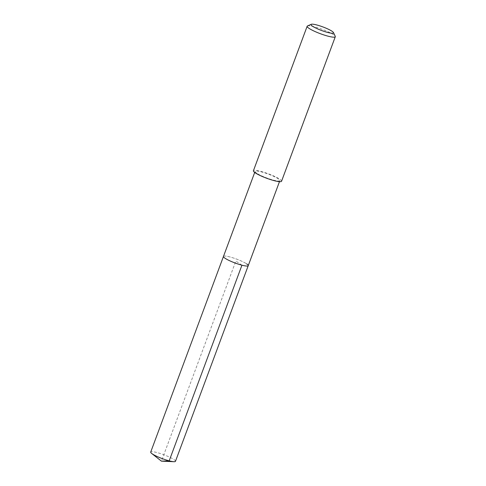 <?xml version="1.0" encoding="UTF-8"?>
<svg xmlns="http://www.w3.org/2000/svg" width="486" height="486" viewBox="0 0 486 486"><rect width="100%" height="100%" fill="white"/><g stroke="black" fill="none" stroke-linecap="round" stroke-linejoin="round"><path stroke-width="0.36" stroke-dasharray="2.43 1.82" d="M175.476 461.305A13.213 2.09 20.4 0 0 173.891 459.513A13.213 2.09 20.4 0 0 160.289 453.523A13.213 2.09 20.4 0 0 150.703 452.095M223.469 256.444A13.213 2.09 -159.6 0 1 233.055 257.872A13.213 2.09 -159.6 0 1 246.657 263.862A13.213 2.09 20.4 0 0 233.055 257.872A13.213 2.09 20.4 0 0 223.469 256.444M256.675 173.198A13.213 2.09 -159.6 0 1 255.095 171.406A13.213 2.09 -159.6 0 1 264.682 172.834A13.213 2.09 -159.6 0 1 278.284 178.824A13.213 2.09 -159.6 0 1 279.863 180.616A13.213 2.09 -159.6 0 1 270.277 179.188A13.213 2.09 -159.6 0 1 256.675 173.198M248.237 265.66A13.213 2.09 20.4 0 0 246.657 263.862M281.552 181.248A15.017 2.375 20.4 0 0 279.754 179.206A15.017 2.375 20.4 0 0 264.299 172.396A15.017 2.375 20.4 0 0 253.406 170.78M307.462 25.977A15.017 2.375 -159.6 0 1 319.156 28.249A15.017 2.375 -159.6 0 1 333.499 34.688A15.017 2.375 -159.6 0 1 335.243 36.304M241.949 265.192L235.85 261.055L161.437 461.153M255.095 171.406L254.7 172.463M279.863 180.616L279.468 181.673"/><path stroke-width="0.73" d="M254.7 172.463L150.703 452.095A13.213 2.09 20.4 0 0 151.65 453.426A13.213 2.09 20.4 0 0 152.288 453.894A13.213 2.09 20.4 0 0 163.083 458.924A13.213 2.09 20.4 0 0 173.891 461.7A13.213 2.09 20.4 0 0 175.476 461.305L248.237 265.66A13.213 2.09 -159.6 0 1 238.65 264.232A13.213 2.09 -159.6 0 1 225.048 258.242A13.213 2.09 -159.6 0 1 223.469 256.444A13.213 2.09 20.4 0 0 225.048 258.242A13.213 2.09 20.4 0 0 238.65 264.232A13.213 2.09 20.4 0 0 248.237 265.66A13.213 2.09 -159.6 0 0 246.657 263.862M307.152 26.262L253.406 170.78A15.017 2.375 20.4 0 0 255.199 172.816A15.017 2.375 20.4 0 0 270.659 179.626A15.017 2.375 20.4 0 0 281.552 181.248L335.297 36.729A15.017 2.375 -159.6 0 1 324.399 35.107A15.017 2.375 -159.6 0 1 308.944 28.303A15.017 2.375 -159.6 0 1 307.152 26.262A15.017 2.375 -159.6 0 1 307.462 25.977L311.247 24.3A12.01 1.901 -159.6 0 1 320.602 26.116A12.01 1.901 -159.6 0 1 332.078 31.274A12.01 1.901 -159.6 0 1 333.475 32.568A12.01 1.901 -159.6 0 1 325.675 31.882A12.01 1.901 -159.6 0 1 312.431 26.165A12.01 1.901 -159.6 0 1 311.247 24.3M333.475 32.568L335.243 36.304A15.017 2.375 -159.6 0 1 335.297 36.729M173.891 461.7L161.437 461.153L169.183 460.843L241.949 265.192M161.437 461.153L151.65 453.426M279.468 181.673L248.237 265.66"/></g></svg>
